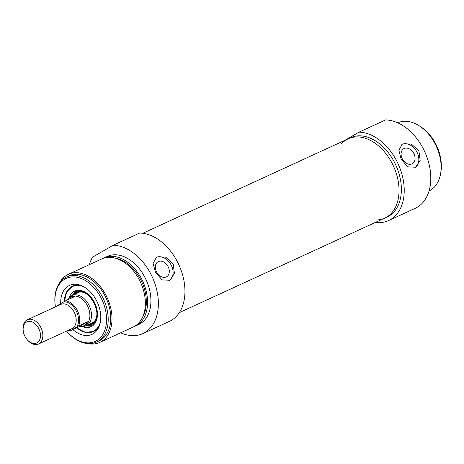 <?xml version="1.0" encoding="UTF-8"?>
<svg xmlns="http://www.w3.org/2000/svg" width="464" height="464" viewBox="0 0 464 464"><rect width="100%" height="100%" fill="white"/><g stroke="black" fill="none" stroke-linecap="round" stroke-linejoin="round"><path stroke-width="0.7" d="M440.8 159.343L440.725 158.885A34.667 23.525 -114.7 0 0 429.658 134.815L429.357 134.461A35.832 24.319 65.3 0 1 440.8 159.343A35.832 24.319 65.3 0 1 440.783 172.649M401.836 144.432A13.334 9.773 -120.1 0 1 401.986 144.362A13.334 9.773 -120.1 0 1 416.591 151.415A13.334 9.773 -120.1 0 1 415.176 167.481M412.02 163.885A8.648 6.339 -120.1 0 1 402.445 159.123A8.648 6.339 -120.1 0 1 403.732 148.724A8.648 6.339 -120.1 0 1 404.127 148.526A8.648 6.339 -120.1 0 1 413.702 153.288A8.648 6.339 -120.1 0 1 412.409 163.688A8.648 6.339 -120.1 0 1 412.02 163.885M401.14 159.158L398.86 150.272L402.23 144.182L402.822 143.875L411.464 144.118L418.928 150.974L420.169 160.463L415.605 167.249L407.815 166.86L401.14 159.158M419.236 125.819A35.832 24.319 65.3 0 1 429.357 134.461M344.932 140.308L358.974 132.165A47.496 32.236 65.3 0 1 400.867 170.775A47.496 32.236 65.3 0 1 388.699 220.516A47.496 32.236 65.3 0 1 375.573 222.337M388.699 220.516L415.274 208.29A47.496 32.236 -114.7 0 0 427.443 158.555A47.496 32.236 -114.7 0 0 385.549 119.938L358.974 132.165M375.869 219.994A43.662 29.632 -114.7 0 0 384.76 218.109A43.662 29.632 -114.7 0 0 393.437 166.054A43.662 29.632 -114.7 0 0 348.267 138.771A43.662 29.632 -114.7 0 0 346.579 139.647A43.662 29.632 -114.7 0 0 341.046 144.292M350.604 137.698A43.662 29.632 65.3 0 1 395.769 164.981A43.662 29.632 65.3 0 1 387.098 217.036L384.76 218.109A43.662 29.632 -114.7 0 0 392.208 163.537A43.662 29.632 -114.7 0 0 348.267 138.771L350.604 137.698M429.072 190.936A37.497 25.45 -114.7 0 0 436.334 146.322A37.497 25.45 -114.7 0 0 397.729 122.809M27.028 339.509L27.457 340.013A13.334 9.048 -114.7 0 0 38.495 344.004A13.334 9.048 -114.7 0 0 41.145 328.106A13.334 9.048 -114.7 0 0 27.353 319.777A13.334 9.048 -114.7 0 0 26.837 320.044A13.334 9.048 -114.7 0 0 23.2 330.757L23.304 331.406A11.664 7.917 65.3 0 1 26.489 322.039A11.664 7.917 65.3 0 1 38.06 327.311A11.664 7.917 65.3 0 1 38.5 341.655A11.664 7.917 65.3 0 1 27.028 339.509A11.664 7.917 65.3 0 1 23.304 331.406M67.263 300.034L70.261 297.325L74.542 296.687L65.644 300.776L57.321 305.608M70.261 330.774L78.584 325.948L87.476 321.859L86.298 324.162L84.094 325.78L79.153 326.685L70.134 330.826L68.109 330.38M84.094 325.78L84.726 325.49A15.834 10.747 -114.7 0 0 87.87 306.617A15.834 10.747 -114.7 0 0 71.491 296.722L70.859 297.012M79.153 326.685L87.476 321.859M81.792 326.482A16.663 11.31 -114.7 0 0 86.037 325.803A16.663 11.31 -114.7 0 0 89.349 305.938A16.663 11.31 -114.7 0 0 72.106 295.522A16.663 11.31 -114.7 0 0 71.462 295.858A16.663 11.31 -114.7 0 0 68.713 298.468M88.618 294.663A17.835 12.105 -114.7 0 0 76.021 292.482A17.835 12.105 -114.7 0 0 73.538 294.646A17.835 12.105 -114.7 0 0 73.283 294.982M87.215 325.264A17.835 12.105 -114.7 0 0 87.638 325.287A17.835 12.105 -114.7 0 0 97.434 313.826M82.215 326.511A19.581 13.288 -114.7 0 0 91.356 326.557A19.581 13.288 -114.7 0 0 91.797 326.32A19.581 13.288 -114.7 0 0 94.772 303.038A19.581 13.288 -114.7 0 0 74.994 290.992A19.581 13.288 -114.7 0 0 69.084 297.963M64.374 301.455L66.654 291.949L72.575 286.137A24.998 16.965 -114.7 0 0 71.659 286.613A24.998 16.965 -114.7 0 0 64.461 301.409M76.659 327.833A24.998 16.965 -114.7 0 0 93.467 331.557L85.243 332.276L76.572 327.874M89.349 264.66A47.496 32.236 65.3 0 1 92.545 257.189L113.117 245.259A47.496 32.236 65.3 0 1 155.011 283.869A47.496 32.236 65.3 0 1 142.842 333.61A47.496 32.236 65.3 0 1 120.692 332.792M102.892 258.477A37.497 25.45 65.3 0 1 103.988 257.926L107.323 256.395A37.497 25.45 65.3 0 1 146.114 279.821A37.497 25.45 65.3 0 1 138.666 324.527L135.331 326.059A37.497 25.45 65.3 0 1 134.2 326.528M142.842 333.61L169.418 321.384A47.496 32.236 -114.7 0 0 181.592 271.643A47.496 32.236 -114.7 0 0 139.693 233.032L113.117 245.259M103.988 257.926A37.497 25.45 65.3 0 1 142.779 281.358A37.497 25.45 65.3 0 1 135.331 326.059M115.42 258.193A35.832 24.319 65.3 0 1 141.752 281.828A35.832 24.319 65.3 0 1 142.564 317.202M59.705 282.675A37.497 25.45 65.3 0 1 66.955 275.048A37.497 25.45 65.3 0 1 68.405 274.294L101.767 258.953A37.497 25.45 65.3 0 1 140.557 282.379A37.497 25.45 65.3 0 1 133.104 327.079L99.748 342.426A37.497 25.45 65.3 0 1 87.725 343.58M68.405 274.294A37.497 25.45 65.3 0 1 107.196 297.726A37.497 25.45 65.3 0 1 99.748 342.426M66.543 276.985L69.101 275.807A35.832 24.319 65.3 0 1 106.169 298.201A35.832 24.319 65.3 0 1 99.052 340.912L96.495 342.09A35.832 24.319 -114.7 0 0 103.611 299.373A35.832 24.319 -114.7 0 0 66.543 276.985A35.832 24.319 -114.7 0 0 65.157 277.704A35.832 24.319 -114.7 0 0 55.378 306.489L55.436 306.861A34.667 23.525 65.3 0 1 64.914 279.096A34.667 23.525 65.3 0 1 99.279 294.75A34.667 23.525 65.3 0 1 100.647 337.363A34.667 23.525 65.3 0 1 66.584 331.081L66.828 331.366A35.832 24.319 -114.7 0 0 96.495 342.09M173.188 264.016L174.429 273.505L169.859 280.291L162.075 279.902L155.394 272.2L153.114 263.314L156.484 257.224L157.081 256.917L165.718 257.16L173.188 264.016M72.889 329.568A26.924 18.27 -114.7 0 0 99.11 326.511A26.924 18.27 -114.7 0 0 80.081 285.134A26.924 18.27 -114.7 0 0 68.446 285.975A26.924 18.27 -114.7 0 0 60.703 303.56M64.351 301.467A24.998 16.965 65.3 0 1 71.549 286.665A24.998 16.965 65.3 0 1 72.517 286.16A24.998 16.965 65.3 0 1 81.241 285.557M99.545 325.357A24.998 16.965 65.3 0 1 93.409 331.586A24.998 16.965 65.3 0 1 76.543 327.886M158.381 261.563A8.648 6.339 59.9 0 0 157.992 261.766A8.648 6.339 59.9 0 0 156.699 272.165A8.648 6.339 59.9 0 0 166.274 276.927A8.648 6.339 59.9 0 0 166.669 276.724A8.648 6.339 59.9 0 0 167.956 266.33A8.648 6.339 59.9 0 0 158.381 261.563M169.43 280.523A13.334 9.773 59.9 0 0 170.845 264.457A13.334 9.773 59.9 0 0 156.24 257.404A13.334 9.773 59.9 0 0 156.095 257.474M27.353 319.777L60.714 304.43A13.334 9.048 65.3 0 1 74.507 312.765A13.334 9.048 65.3 0 1 71.856 328.657L38.495 344.004M70.963 330.298A14.999 10.179 65.3 0 1 68.73 330.095M57.588 305.869A14.999 10.179 65.3 0 1 58.029 305.132M63.829 301.768A14.999 10.179 65.3 0 1 76.224 310.915A14.999 10.179 65.3 0 1 76.763 326.934M78.584 325.948A15.834 10.747 -114.7 0 0 77.268 310.375A15.834 10.747 -114.7 0 0 65.644 300.776M88.589 324.632A17.168 11.652 -114.7 0 0 92 323.57A17.168 11.652 -114.7 0 0 94.262 302.464A17.168 11.652 -114.7 0 0 76.322 293.074A17.168 11.652 -114.7 0 0 74.658 294.35M76.688 327.822A24.667 16.739 -114.7 0 0 94.117 330.838A24.667 16.739 -114.7 0 0 100.369 322.178M84.187 287.001A24.667 16.739 -114.7 0 0 64.49 301.391M91.176 323.437A16.675 11.316 -114.7 0 0 92.174 322.956M78.874 290.29A18.653 12.661 -114.7 0 0 77.198 291.032A18.653 12.661 -114.7 0 0 74.611 293.3L73.538 294.646M87.638 325.287L89.355 325.351A18.653 12.661 -114.7 0 0 94.233 324.179A18.653 12.661 -114.7 0 0 94.412 324.069M76.461 290.528A19.459 13.207 -114.7 0 0 72.471 295.353M86.403 325.635A19.459 13.207 -114.7 0 0 92.667 325.745M56.968 306.153L57.194 305.648M77.94 292.842L72.106 295.522M91.866 323.124L86.037 325.803M75.835 294.101C87.029 283.185 105.815 316.291 92.081 322.985L91.454 323.309M179.342 312.603L384.76 218.109M142.848 233.264L348.267 138.771"/></g></svg>

